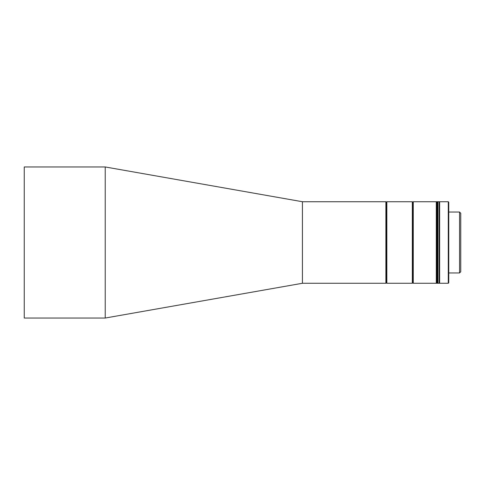 <?xml version="1.0" encoding="UTF-8"?>
<svg xmlns="http://www.w3.org/2000/svg" width="485" height="485" viewBox="0 0 485 485"><rect width="100%" height="100%" fill="white"/><g stroke="black" fill="none" stroke-linecap="round" stroke-linejoin="round"><path stroke-width="0.73" d="M386.363 202.215L386.363 282.785L385.884 283.27L302.428 283.27L105.227 318.039L105.227 166.961L302.428 201.73L105.227 166.961L24.25 166.961L24.25 318.039L105.227 318.039L302.428 283.27L302.428 201.73L385.884 201.73L386.363 202.215L386.363 282.785L385.884 283.27L385.884 201.73L386.363 202.215L386.842 201.73L386.842 283.27L412.311 283.27L412.311 201.73L412.79 202.215L412.79 282.785L412.311 283.27M448.758 272.958L459.55 272.958L459.55 212.042L448.758 212.042M459.55 272.958L460.75 271.758L460.75 213.242L459.55 212.042M413.268 201.73L413.268 283.27L436.288 283.27L436.288 201.73L413.268 201.73L412.79 202.215L412.79 282.785L413.268 283.27M439.167 282.785L439.646 283.27L439.646 201.73L439.167 202.215M448.279 201.73L448.758 202.215L448.758 282.785L448.279 283.27L448.279 201.73L439.646 201.73M437.009 242.5L437.009 201.73L437.009 242.5M436.767 201.73L436.767 283.27L437.488 283.27L437.488 201.73L436.767 201.73M437.967 201.73L437.967 283.27L437.488 283.27L437.488 201.73L437.967 201.73L437.967 283.27L439.167 283.27L439.167 201.73L437.967 201.73M386.842 201.73L412.311 201.73M386.363 282.785L386.842 283.27M436.767 202.215L436.288 201.73M436.767 282.785L436.288 283.27M448.279 283.27L439.646 283.27"/></g></svg>
